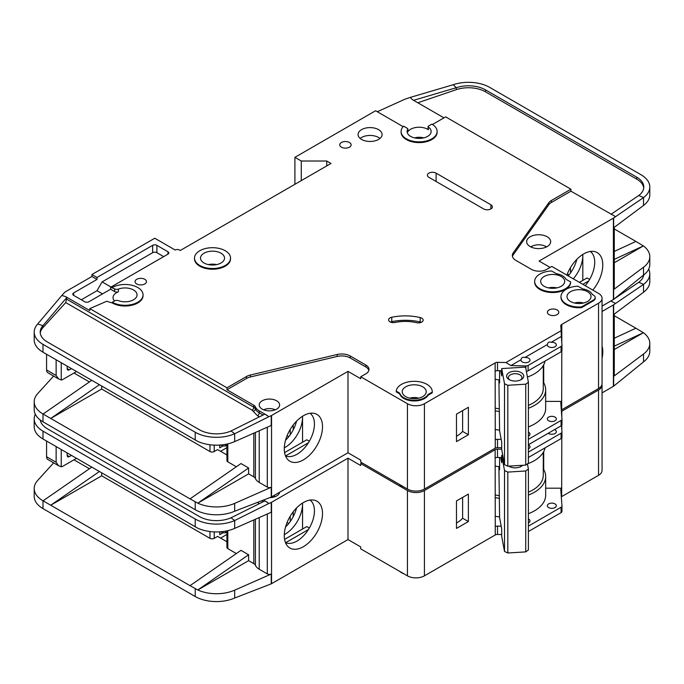 <?xml version="1.0" encoding="UTF-8"?>
<svg xmlns="http://www.w3.org/2000/svg" width="684" height="684" viewBox="0 0 684 684"><rect width="100%" height="100%" fill="white"/><g stroke="black" fill="none" stroke-linecap="round" stroke-linejoin="round"><path stroke-width="1.03" d="M522.311 361.93A4.506 2.599 180 0 1 520.994 360.092A4.506 2.599 180 0 1 521.037 359.724C521.473 357.544 522.747 356.809 524.859 357.518A4.506 2.599 180 0 1 528.681 358.254A4.506 2.599 180 0 1 529.997 360.092A4.506 2.599 180 0 1 527.219 362.494A4.506 2.599 180 0 1 522.311 361.93M548.636 346.728A4.506 2.599 180 0 1 547.32 344.89A4.506 2.599 180 0 1 547.362 344.522C547.798 342.342 549.072 341.607 551.184 342.316A4.506 2.599 180 0 1 555.006 343.052A4.506 2.599 180 0 1 556.331 344.89A4.506 2.599 180 0 1 553.544 347.292A4.506 2.599 180 0 1 548.636 346.728M405.74 396.626A12.013 6.934 180 0 1 402.226 391.718A12.013 6.934 180 0 1 409.639 385.314A12.013 6.934 180 0 1 422.729 386.819A12.013 6.934 180 0 1 426.243 391.718A12.013 6.934 180 0 1 418.83 398.131A12.013 6.934 180 0 1 405.74 396.626M544.182 286.297A12.013 6.934 180 0 1 540.659 281.389A12.013 6.934 180 0 1 548.072 274.985A12.013 6.934 180 0 1 561.162 276.49A12.013 6.934 180 0 1 564.685 281.389A12.013 6.934 180 0 1 557.272 287.802A12.013 6.934 180 0 1 544.182 286.297M570.507 301.499A12.013 6.934 180 0 1 566.993 296.591A12.013 6.934 180 0 1 574.406 290.187A12.013 6.934 180 0 1 587.496 291.692A12.013 6.934 180 0 1 591.01 296.591A12.013 6.934 180 0 1 583.597 303.003A12.013 6.934 180 0 1 570.507 301.499M221.009 253.2A12.013 6.934 0 0 0 207.919 251.695A12.013 6.934 0 0 0 200.506 258.099A12.013 6.934 0 0 0 204.029 263.007A12.013 6.934 0 0 0 217.119 264.503A12.013 6.934 0 0 0 224.532 258.099A12.013 6.934 0 0 0 221.009 253.2M548.636 420.78A4.506 2.599 180 0 1 547.32 418.933A4.506 2.599 180 0 1 550.098 416.53A4.506 2.599 180 0 1 555.006 417.095A4.506 2.599 180 0 1 556.331 418.933A4.506 2.599 180 0 1 553.544 421.335A4.506 2.599 180 0 1 548.636 420.78M528.399 432.151A4.506 2.599 180 0 1 528.681 432.297A4.506 2.599 180 0 1 529.997 434.135A4.506 2.599 180 0 1 528.399 436.127M530.878 246.958A9.909 5.72 180 0 1 545.67 246.454A9.909 5.72 180 0 1 546.439 246.958M509.836 379.979A6.755 3.899 180 0 1 508.417 377.594A6.755 3.899 180 0 1 512.59 373.986A6.755 3.899 180 0 1 519.951 374.832A6.755 3.899 180 0 1 521.935 377.594A6.755 3.899 180 0 1 520.515 379.979M509.127 379.611L509.127 379.611A8.559 4.942 180 0 1 509.127 372.626A8.559 4.942 180 0 1 521.225 372.626A8.559 4.942 180 0 1 521.225 379.611A8.559 4.942 180 0 1 509.127 379.611M114.536 300.943A12.013 6.934 180 0 1 113.031 297.574A12.013 6.934 180 0 1 118.418 291.786A3.001 1.736 180 0 1 114.638 291.572L110.603 289.238L88.946 301.738A3.001 1.736 180 0 1 84.696 301.738L73.658 295.368A3.001 1.736 180 0 1 72.778 294.137A3.001 1.736 180 0 1 73.658 292.914L97.008 279.431L91.912 276.49L65.587 291.692A6.002 3.471 0 0 0 64.518 292.53L61.851 295.462L65.587 296.591L89.801 310.57L89.801 308.612L226.96 387.802L246.488 376.525A12.013 6.934 180 0 1 250.421 375.012L337.195 354.492A12.013 6.934 180 0 1 350.242 356.005L365.82 364.999A10.807 6.241 180 0 1 368.992 369.411A10.807 6.241 180 0 1 365.82 373.823L360.724 376.764L407.442 403.731A12.013 6.934 0 0 0 424.422 403.731L495.13 362.913L495.259 439.821A3.001 1.736 180 0 1 497.507 439.316L501.192 439.402M301.276 180.627L301.276 161.014L326.755 161.014L330.996 163.459L180.243 250.498L179.396 250.011A3.001 1.736 180 0 0 175.147 250.011L154.764 238.237L91.912 274.523L97.008 277.473L152.643 245.351A3.001 1.736 180 0 1 156.892 245.351L167.931 251.729A3.001 1.736 180 0 1 168.811 252.952A3.001 1.736 180 0 1 167.931 254.174L110.603 287.28L114.638 288.87A3.001 1.736 0 0 0 118.418 289.093A12.013 6.934 180 0 1 133.534 289.973A12.013 6.934 180 0 1 137.048 294.872A12.013 6.934 180 0 1 130.73 300.986A12.013 6.934 180 0 1 118.418 300.661A3.001 1.736 0 0 0 114.638 300.883L112.296 302.234L112.296 302.969L106.678 301.268L89.801 308.612M407.792 129.165A12.013 6.934 0 0 0 407.108 131.465A12.013 6.934 0 0 0 410.622 136.373A12.013 6.934 0 0 0 423.712 137.877A12.013 6.934 0 0 0 431.125 131.465A12.013 6.934 0 0 0 428.346 127.027A1.197 0.693 180 0 1 428.073 126.583A1.197 0.693 180 0 1 428.423 126.095L431.861 124.112A18.015 10.405 180 0 1 437.136 131.465A18.015 10.405 180 0 1 426.012 141.075A18.015 10.405 180 0 1 406.373 138.826A18.015 10.405 180 0 1 401.098 131.465A18.015 10.405 180 0 1 403.594 126.181L407.502 128.438A1.197 0.693 180 0 1 407.861 128.934A1.197 0.693 180 0 1 407.792 129.165L407.792 131.858A12.013 6.934 180 0 1 427.611 129.259A12.013 6.934 180 0 1 428.346 129.729A1.197 0.693 180 0 1 428.073 129.285L428.073 126.583M530.168 246.573A12.013 6.934 180 0 1 526.646 241.674A12.013 6.934 180 0 1 534.059 235.27A12.013 6.934 180 0 1 547.149 236.767A12.013 6.934 180 0 1 550.671 241.674A12.013 6.934 180 0 1 543.258 248.078A12.013 6.934 180 0 1 530.168 246.573M230.534 258.099L230.534 258.834A18.015 10.405 180 0 1 219.41 268.444A18.015 10.405 180 0 1 199.779 266.187A18.015 10.405 180 0 1 194.504 258.834L194.504 258.099A18.015 10.405 180 0 1 205.627 248.489A18.015 10.405 180 0 1 225.258 250.746A18.015 10.405 180 0 1 230.534 258.099A18.015 10.405 180 0 1 219.41 267.709A18.015 10.405 180 0 1 199.779 265.452A18.015 10.405 180 0 1 194.504 258.099M361.579 139.433A12.013 6.934 180 0 1 358.057 134.534A12.013 6.934 180 0 1 365.47 128.122A12.013 6.934 180 0 1 378.56 129.627A12.013 6.934 180 0 1 382.082 134.534A12.013 6.934 180 0 1 374.661 140.938A12.013 6.934 180 0 1 361.579 139.433M379.971 138.459A12.013 6.934 0 0 0 378.56 137.475A12.013 6.934 0 0 0 360.16 138.459M341.401 147.154A5.703 3.292 180 0 1 339.734 144.828A5.703 3.292 180 0 1 343.257 141.785A5.703 3.292 180 0 1 349.473 142.503A5.703 3.292 180 0 1 351.14 144.828A5.703 3.292 180 0 1 347.626 147.872A5.703 3.292 180 0 1 341.401 147.154M566.258 304.688A18.015 10.405 180 0 1 560.983 297.326L560.983 296.591A18.015 10.405 180 0 1 577.997 286.211L582.674 288.904A13.817 7.977 180 0 1 592.318 294.471L593.438 295.12A6.002 3.471 180 0 1 595.2 297.574A6.002 3.471 180 0 1 593.438 300.028L581.554 306.894L581.554 307.629A18.015 10.405 180 0 1 566.258 304.688M581.554 306.894A18.015 10.405 180 0 1 566.258 303.944A18.015 10.405 180 0 1 560.983 296.591M549.064 314.614A5.703 3.292 180 0 1 547.388 312.28A5.703 3.292 180 0 1 550.911 309.245A5.703 3.292 180 0 1 557.135 309.955A5.703 3.292 180 0 1 558.802 312.28A5.703 3.292 180 0 1 555.28 315.324A5.703 3.292 180 0 1 549.064 314.614M421.763 318.154A4.805 2.77 180 0 1 423.165 320.121A4.805 2.77 180 0 1 416.565 322.686A30.028 17.339 0 0 0 395.044 322.472A4.805 2.77 180 0 1 388.597 319.864A4.805 2.77 180 0 1 391.761 317.256A39.638 22.888 180 0 1 420.164 317.547A4.805 2.77 180 0 1 421.763 318.154M570.661 281.97L570.661 282.706A18.015 10.405 180 0 1 559.102 291.846A18.015 10.405 180 0 1 539.933 289.486A18.015 10.405 180 0 1 534.657 282.124L534.657 281.389A18.015 10.405 180 0 1 551.672 271.009L556.34 273.703A13.817 7.977 180 0 1 565.993 279.277L570.661 281.97A18.015 10.405 180 0 1 559.102 291.11A18.015 10.405 180 0 1 539.933 288.751A18.015 10.405 180 0 1 534.657 281.389M403.825 398.464A14.715 8.499 180 0 1 399.73 393.89L399.73 393.155L396.241 391.145A18.015 10.405 180 0 1 414.735 381.321A18.015 10.405 180 0 1 432.254 391.718A18.015 10.405 180 0 1 432.237 392.112L432.237 392.847L428.158 395.207A14.715 8.499 180 0 1 403.825 398.464M432.237 392.112L428.158 394.471A14.715 8.499 180 0 1 403.825 397.729A14.715 8.499 180 0 1 399.73 393.155M136.715 283.963A5.703 3.292 180 0 1 135.047 281.637A5.703 3.292 180 0 1 138.57 278.593A5.703 3.292 180 0 1 144.786 279.311A5.703 3.292 180 0 1 146.453 281.637A5.703 3.292 180 0 1 142.939 284.681A5.703 3.292 180 0 1 136.715 283.963M437.136 131.465L437.136 132.2A18.015 10.405 180 0 1 426.012 141.81A18.015 10.405 180 0 1 406.373 139.562A18.015 10.405 180 0 1 401.098 132.2L401.098 131.465M399.388 484.409A18.015 10.405 0 0 0 401.491 485.871A18.015 10.405 0 0 0 404.022 487.085M585.188 285.698A24.624 14.219 120 0 0 594.712 262.271A24.624 14.219 120 0 0 590.326 251.464M566.882 275.13A27.035 15.612 -60 0 1 583.674 253.926A27.035 15.612 -60 0 1 594.387 251.532A27.035 15.612 -60 0 1 592.814 290.101M573.295 278.833A24.624 14.219 120 0 0 582.828 255.406A24.624 14.219 120 0 0 582.802 254.448L582.828 280.414M568.199 275.891A24.624 14.219 120 0 0 576.834 259.33M262.203 409.126A10.209 5.891 180 0 1 259.21 404.962A10.209 5.891 180 0 1 265.52 399.516A10.209 5.891 180 0 1 276.644 400.79A10.209 5.891 180 0 1 279.636 404.962A10.209 5.891 180 0 1 273.335 410.409A10.209 5.891 180 0 1 262.203 409.126M285.476 455.852A24.624 14.219 120 0 0 286.724 456.296A24.624 14.219 120 0 0 297.027 454.244A24.624 14.219 120 0 0 314.435 424.089A24.624 14.219 120 0 0 310.057 413.281M303.397 415.735A27.035 15.612 -60 0 1 314.11 413.341A27.035 15.612 -60 0 1 321.677 433.733A27.035 15.612 -60 0 1 303.397 459.887A27.035 15.612 -60 0 1 287.562 459.323A27.035 15.612 -60 0 1 286.511 437.213A27.035 15.612 -60 0 1 303.397 415.735M302.55 442.232L302.55 416.248A24.624 14.219 -60 0 1 302.55 417.223A24.624 14.219 -60 0 1 285.134 447.379A24.624 14.219 -60 0 1 284.296 447.84M285.544 440.231A24.624 14.219 120 0 0 296.557 421.147M101.685 386.084L101.685 389.025L209.971 451.543A3.001 1.736 0 0 0 214.22 451.543L214.22 445.113M73.975 373.028L89.407 381.937M287.075 435.742L288.751 436.717M226.926 447.644L220.59 451.303M293.205 429.885L293.205 425.021M290.23 434.742L290.23 429.407M226.926 454.963L217.615 449.585L214.22 451.543M219.735 445.053L219.735 447.866L222.993 445.985M271.548 415.504L271.548 496.9L347.985 452.774L347.985 371.369L271.548 415.504A3.001 1.736 180 0 1 271.249 415.658L271.249 425.465L234.672 441.599A30.028 17.339 180 0 1 197.796 441.411L42.998 352.2A30.028 17.339 180 0 1 34.2 339.939L34.2 332.091A30.028 17.339 0 0 0 42.998 344.351L195.214 432.237A30.028 17.339 0 0 0 234.672 433.75L231.03 430.997A24.026 13.868 180 0 1 199.454 429.783L47.239 341.897A24.026 13.868 180 0 1 40.202 332.091A24.026 13.868 180 0 1 42.964 325.644L42.964 327.61A24.026 13.868 0 0 0 40.262 333.074M101.685 389.025L50.727 418.446L190.015 498.867L240.973 463.555L248.617 467.976L197.796 503.176L190.015 498.867M236.339 466.77L227.806 461.845L227.806 443.865M226.926 444.07L226.926 460.614A3.001 1.736 0 0 0 227.806 461.845M259.236 430.766L259.236 482.434A14.415 8.319 180 0 1 255.414 478.501A6.002 3.471 0 0 0 253.815 476.859L248.617 473.858L248.617 467.976M53.643 376.072L37.646 393.668A30.028 17.339 0 0 0 34.2 401.722A30.028 17.339 0 0 0 42.998 413.982L50.727 418.446L99.368 384.741M34.2 401.722L34.2 409.571A30.028 17.339 0 0 0 42.998 421.831L195.214 509.708A30.028 17.339 0 0 0 234.672 511.23L234.672 503.381L271.249 487.247A3.001 1.736 180 0 1 267.299 487.094L259.236 482.434M226.926 445.19L225.472 446.028L223.771 446.028L220.333 445.01M225.472 444.352L225.472 446.028M248.617 473.858L197.796 503.176M197.796 503.193A30.028 17.339 0 0 0 234.672 503.381M308.424 442.762L285.664 455.895M284.587 452.603L306.791 439.778L309.339 441.248M407.442 403.731L407.442 489.06L360.724 462.085L360.724 460.127L347.985 452.774M271.548 496.9A3.001 1.736 180 0 1 271.249 497.054L234.672 511.23M347.985 371.369L360.724 378.731L360.724 376.764M271.249 415.658L268.88 416.701L264.87 414.119L231.03 430.997M368.856 370.395A10.807 6.241 0 0 0 365.82 366.957L350.242 357.963A12.013 6.934 0 0 0 337.195 356.45L250.421 376.969A12.013 6.934 0 0 0 246.488 378.483L226.96 389.76L253.815 405.27A6.002 3.471 180 0 1 255.414 406.912A14.415 8.319 0 0 0 259.236 410.845L267.299 415.504M34.2 332.091A30.028 17.339 0 0 1 37.646 324.036L42.964 325.644L66.912 297.378L65.587 296.591M91.724 380.33L43.083 414.034M521.037 359.724L510.88 365.589L505.98 362.529L561.145 330.688L560.794 325.789A3.001 1.736 180 0 1 560.794 325.721A3.001 1.736 180 0 1 561.59 324.541L598.534 303.209L598.534 388.538A12.013 6.934 0 0 0 602.057 383.63L602.057 298.309A12.013 6.934 0 0 0 598.534 293.402L551.826 266.435L546.73 269.376A10.807 6.241 180 0 1 531.442 269.376L515.856 260.382A12.013 6.934 180 0 1 512.342 255.483A12.013 6.934 180 0 1 513.239 252.849L548.782 202.755A12.013 6.934 180 0 1 551.407 200.48L570.935 189.203L445.66 116.878L432.476 124.488M598.534 388.538L561.675 409.819A3.001 1.736 0 0 0 561.316 410.067M497.507 439.316L497.507 447.652L501.697 447.755M497.507 447.652A3.001 1.736 0 0 0 495.259 448.157L424.422 489.06L424.422 403.731M407.442 489.06A12.013 6.934 0 0 0 424.422 489.06M598.534 303.209A12.013 6.934 0 0 0 602.057 298.309M403.141 126.66L375.593 110.748L294.907 157.337L301.276 161.014M112.296 287.519A18.015 10.405 180 0 1 131.935 285.271A18.015 10.405 180 0 1 143.059 294.872L143.059 295.616A18.015 10.405 180 0 1 131.935 305.226A18.015 10.405 180 0 1 112.296 302.969M495.13 371.002L495.13 362.913M495.344 362.794A3.001 1.736 180 0 1 497.507 362.332L497.507 370.668A3.001 1.736 0 0 0 495.344 371.13M505.98 362.529L497.507 362.332M399.73 393.89L396.241 391.881L396.241 391.145M432.254 391.718L432.254 392.454A18.015 10.405 180 0 1 432.237 392.847M595.2 297.574L595.2 298.309A6.002 3.471 180 0 1 593.438 300.763L581.554 307.629M483.665 208.945L428.885 177.318A5.104 2.95 180 0 1 427.389 175.232A5.104 2.95 180 0 1 430.544 172.505A5.104 2.95 180 0 1 436.101 173.146L490.881 204.773A5.104 2.95 180 0 1 492.377 206.859A5.104 2.95 180 0 1 489.231 209.578A5.104 2.95 180 0 1 483.665 208.945M268.88 416.701L234.672 433.75L234.672 441.599M226.96 389.76L226.96 387.802M253.815 405.27L253.815 407.228A2.403 1.385 -60 0 1 252.122 410.169L65.741 302.567L66.912 297.378M37.646 324.036L61.851 295.462M91.912 276.49L91.912 274.523M589.617 279.431L587.069 277.961L579.425 282.372M588.702 280.944L582.828 284.33M550.124 267.418L539.086 261.04L613.403 218.136A3.001 1.736 180 0 0 613.651 217.974L643.533 197.599L638.779 195.479A24.026 13.868 180 0 0 643.798 186.997A24.026 13.868 180 0 0 636.761 177.19L485.469 89.852L485.469 91.81A24.026 13.868 0 0 0 456.271 89.672L417.83 102.771M614.275 227.31L614.275 288.503A3.001 1.736 180 0 1 613.651 289.563L643.533 267.23L643.533 275.079L613.651 299.37A3.001 1.736 0 0 1 613.403 299.532L602.057 306.09M569.028 274.9L567.352 273.933M570.507 272.933L570.507 267.589M614.275 251.421L635.906 241.426L614.275 228.943M635.906 241.426L643.396 245.932L614.275 262.742M649.8 186.997L649.8 194.846A30.028 17.339 180 0 1 643.533 205.448L643.533 197.599A30.028 17.339 0 0 0 649.8 186.997A30.028 17.339 0 0 0 641.002 174.745L489.718 87.398A30.028 17.339 0 0 0 453.218 84.722L456.271 87.714A24.026 13.868 180 0 1 485.469 89.852M643.396 245.915L614.275 259.364M613.651 217.974L613.651 227.781L643.533 205.448M643.533 267.23A30.028 17.339 0 0 0 649.8 256.628A30.028 17.339 0 0 0 643.396 245.932M643.533 275.079A30.028 17.339 0 0 0 649.8 264.477L649.8 256.628M443.959 117.862L412.461 99.676L410.169 97.436L405.159 99.137A6.002 3.471 0 0 0 404.518 99.394L377.286 111.731M570.935 189.203L570.935 191.169L551.407 202.438A12.013 6.934 0 0 0 548.782 204.713L513.239 254.807A12.013 6.934 0 0 0 512.461 256.457M570.935 191.169L615.472 216.606M407.792 131.858A1.197 0.693 0 0 0 407.861 131.627A1.197 0.693 0 0 0 407.792 131.396M410.169 97.436L453.218 84.722M456.271 89.672L456.271 87.714L413.572 100.317M643.738 187.98A24.026 13.868 0 0 0 636.761 179.157L485.469 91.81M611 214.297L638.779 195.479M528.399 439.325L561.085 420.455A3.001 1.736 0 0 0 561.966 419.232A3.001 1.736 0 0 0 561.957 419.155L560.794 402.782A3.001 1.736 180 0 1 560.794 402.705A3.001 1.736 180 0 1 561.675 401.482L561.803 351.14M561.803 342.889L561.803 324.421M456.484 414.153L456.484 441.616L468.378 434.75L468.378 407.288L456.484 414.153M326.755 161.014L326.755 165.913M294.907 184.304L294.907 157.337M97.008 279.431L97.008 277.473M102.532 293.898L97.008 290.709L81.302 299.78M97.008 290.709L102.104 281.885L111.022 287.032M163.681 256.628L156.892 252.704A3.001 1.736 0 0 0 152.643 252.704L102.104 281.885M110.603 289.238L110.603 287.28M143.059 294.872A18.015 10.405 180 0 1 131.935 304.483A18.015 10.405 180 0 1 112.296 302.234M497.507 370.668L501.697 370.771M510.88 365.589L525.876 365.949A3.001 1.736 0 0 0 528.125 365.444L561.085 346.412A3.001 1.736 0 0 0 561.966 345.181A3.001 1.736 0 0 0 561.957 345.112L561.342 336.451L551.184 342.316M561.145 330.688L561.342 336.451M547.362 344.522L524.859 357.518M561.231 333.159A3.001 1.736 180 0 1 561.59 332.877L561.59 324.541M528.399 426.919A38.432 22.187 0 0 0 545.67 408.391L545.67 389.76A38.432 22.187 180 0 0 543.712 382.775L543.712 364.794M561.803 401.405L545.67 401.405M428.158 395.207L428.158 394.471M421.276 322.326A4.805 2.77 0 0 0 420.164 321.959A39.638 22.888 0 0 0 391.761 321.668A4.805 2.77 0 0 0 390.487 322.07M65.741 302.567L42.964 327.61M69.306 369.839A3.001 1.736 -60 0 1 67.801 369.984A3.001 1.736 -60 0 1 67.177 368.616L69.306 369.839L71.427 368.616M67.177 368.616L67.177 366.162M61.235 362.725L61.235 379.971L58.627 378.945L56.139 375.482L56.139 359.784M76.522 371.557L62.937 379.398A6.002 3.471 -60 0 1 61.235 379.971M500.731 370.745L501.697 375.943L501.697 368.582L525.586 367.103L528.399 382.271L525.731 384.186L525.731 465.094L528.399 463.179L528.399 382.271M498.918 379.868L499.585 430.758L501.697 442.138L501.697 449.491L504.518 464.658L507.819 466.197L525.731 465.094M507.819 466.197L507.819 385.289L525.731 384.186M504.518 464.658L504.518 383.75L507.819 385.289M504.518 383.75L501.697 368.582M499.585 370.719L499.585 382.954L499.012 379.877M574.492 303.021A9.909 5.72 180 0 1 583.512 303.021M409.725 398.148A9.909 5.72 180 0 1 418.736 398.148M46.58 354.269L46.58 369.958A6.002 3.471 120 0 0 47.829 372.712L58.627 378.945M414.607 137.894A9.909 5.72 180 0 1 423.627 137.894M263.622 409.81A9.012 5.198 180 0 1 275.224 409.81M498.918 408.776A36.03 20.802 180 0 1 495.13 408.126M528.399 405.373A36.03 20.802 0 0 0 543.267 388.538L543.267 365.589M495.13 379.261A38.133 22.016 0 0 0 499.585 379.945M527.432 377.055A38.133 22.016 0 0 0 545.088 361.041M561.957 419.301L561.957 424.55A3.001 1.736 180 0 1 561.966 424.627A3.001 1.736 180 0 1 561.085 425.85L528.399 444.72M545.67 389.76A38.432 22.187 180 0 1 528.399 408.28M499.414 411.486A38.432 22.187 180 0 1 495.13 410.819M543.712 382.775A38.432 22.187 0 0 0 543.267 382.04M456.484 436.212A28.831 16.647 0 0 0 462.615 431.424L462.615 410.614M526.364 371.327A3.001 1.736 0 0 0 528.125 370.831L561.085 351.807A3.001 1.736 0 0 0 561.966 350.576A3.001 1.736 0 0 0 561.957 350.507L561.957 345.258M495.13 429.458A38.432 22.187 0 0 0 499.585 430.142M462.615 431.424L468.378 434.75M528.399 444.899A4.506 2.599 180 0 1 528.681 445.045A4.506 2.599 180 0 1 529.997 446.883A4.506 2.599 180 0 1 528.399 448.875M554.553 429.62A4.506 2.599 180 0 1 555.006 429.851A4.506 2.599 180 0 1 556.331 431.689A4.506 2.599 180 0 1 553.544 434.092A4.506 2.599 180 0 1 548.636 433.528A4.506 2.599 180 0 1 548.243 433.263M548.636 507.571A4.506 2.599 180 0 1 547.32 505.733A4.506 2.599 180 0 1 550.098 503.33A4.506 2.599 180 0 1 555.006 503.894A4.506 2.599 180 0 1 556.331 505.733A4.506 2.599 180 0 1 553.544 508.135A4.506 2.599 180 0 1 548.636 507.571M528.399 518.942A4.506 2.599 180 0 1 528.681 519.096A4.506 2.599 180 0 1 529.997 520.934A4.506 2.599 180 0 1 528.399 522.918M509.836 466.77A6.755 3.899 180 0 1 509.127 466.12M522.687 465.282A8.559 4.942 180 0 1 521.225 466.402A8.559 4.942 180 0 1 509.127 466.402L509.127 466.402A8.559 4.942 180 0 1 508.708 466.146M399.388 571.2A18.015 10.405 0 0 0 401.491 572.662A18.015 10.405 0 0 0 404.022 573.876M602.057 346.113A27.035 15.612 -60 0 1 602.057 358.254M285.476 542.643A24.624 14.219 120 0 0 286.724 543.087A24.624 14.219 120 0 0 297.027 541.035A24.624 14.219 120 0 0 314.435 510.88A24.624 14.219 120 0 0 310.057 500.072M303.397 502.535A27.035 15.612 -60 0 1 314.11 500.141A27.035 15.612 -60 0 1 321.677 520.524A27.035 15.612 -60 0 1 303.397 546.687A27.035 15.612 -60 0 1 287.562 546.123A27.035 15.612 -60 0 1 286.511 524.004A27.035 15.612 -60 0 1 303.397 502.535M302.55 529.023L302.55 503.048A24.624 14.219 -60 0 1 302.55 504.014A24.624 14.219 -60 0 1 285.134 534.17A24.624 14.219 -60 0 1 284.296 534.631M285.544 527.022A24.624 14.219 120 0 0 296.557 507.938M101.685 472.875L101.685 475.816L209.971 538.342A3.001 1.736 0 0 0 214.22 538.342L214.22 531.904M73.975 459.819L89.407 468.728M287.075 522.542L288.751 523.508M226.926 534.435L220.59 538.094M293.205 516.676L293.205 511.812M290.23 521.541L290.23 516.198M226.926 541.754L217.615 536.376L214.22 538.342M219.735 531.844L219.735 534.657L222.993 532.785M271.548 502.295L271.548 583.7L347.985 539.565L347.985 458.169L271.548 502.295A3.001 1.736 180 0 1 271.249 502.449L271.249 512.256L234.672 528.39A30.028 17.339 180 0 1 197.796 528.202L42.998 438.991A30.028 17.339 180 0 1 34.2 426.731L34.2 418.89A30.028 17.339 0 0 0 42.998 431.151L195.214 519.028A30.028 17.339 0 0 0 234.672 520.541L231.03 517.788A24.026 13.868 180 0 1 199.454 516.574L47.239 428.697A24.026 13.868 180 0 1 40.288 420.036M101.685 475.816L50.727 505.237L190.015 585.658L240.973 550.355L248.617 554.767L197.796 589.976A30.028 17.339 0 0 0 234.672 590.172L271.249 574.038A3.001 1.736 180 0 1 267.299 573.893L259.236 569.233A14.415 8.319 180 0 1 255.414 565.292A6.002 3.471 0 0 0 253.815 563.65L248.617 560.649L248.617 554.767M236.339 553.561L227.806 548.636L227.806 530.664M226.926 530.861L226.926 547.414A3.001 1.736 0 0 0 227.806 548.636M53.643 462.863L37.646 480.459A30.028 17.339 0 0 0 34.2 488.521A30.028 17.339 0 0 0 42.998 500.774L50.727 505.237L99.368 471.541M34.2 488.521L34.2 496.362A30.028 17.339 0 0 0 42.998 508.622L195.214 596.508A30.028 17.339 0 0 0 234.672 598.021L234.672 590.172M248.617 560.649L197.796 589.993L190.015 585.658M226.926 531.981L225.472 532.819L223.771 532.819L220.333 531.801M225.472 531.152L225.472 532.819M308.424 529.553L285.664 542.694M284.587 539.394L306.791 526.569L309.339 528.039M347.985 458.169L360.724 465.522L360.724 463.555L407.442 490.531L407.442 575.851L360.724 548.884L360.724 546.918L347.985 539.565M271.548 583.7A3.001 1.736 180 0 1 271.249 583.845L234.672 598.021M279.594 492.258A10.209 5.891 180 0 1 269.915 497.644M271.249 502.449L268.88 503.492L264.87 500.919L231.03 517.788M263.562 500.141L267.299 502.295M35.303 414.23A30.028 17.339 0 0 0 34.2 418.89M91.724 467.129L43.083 500.825M561.41 411.46A3.001 1.736 180 0 1 561.59 411.341L598.534 390.008L598.534 475.329A12.013 6.934 0 0 0 602.057 470.421L602.057 385.101A12.013 6.934 0 0 0 601.988 384.365M598.534 475.329L561.675 496.61A3.001 1.736 0 0 0 561.316 496.858M407.442 490.531A12.013 6.934 0 0 0 424.422 490.531L495.13 449.704L495.259 526.62A3.001 1.736 180 0 1 497.507 526.107L497.507 534.443L501.697 534.546M497.507 534.443A3.001 1.736 0 0 0 495.259 534.956L424.422 575.851L424.422 490.531M407.442 575.851A12.013 6.934 0 0 0 424.422 575.851M598.534 390.008A12.013 6.934 0 0 0 602.057 385.101M361.998 462.82L360.724 463.555M495.13 457.801L495.13 449.704M495.344 449.585A3.001 1.736 180 0 1 497.507 449.123L497.507 457.459A3.001 1.736 0 0 0 495.344 457.921M501.697 449.226L497.507 449.123M268.88 503.492L234.672 520.541L234.672 528.39M602.057 311.476L613.403 304.927A3.001 1.736 180 0 0 613.651 304.765L643.533 284.39L638.779 282.27A24.026 13.868 180 0 0 643.712 274.942M614.275 314.101L614.275 375.294A3.001 1.736 180 0 1 613.651 376.354L643.533 354.021L643.533 361.87L613.651 386.161A3.001 1.736 0 0 1 613.403 386.332L602.057 392.881M614.275 338.212L635.906 328.226L614.275 315.734M635.906 328.226L643.396 332.706L614.275 349.533M643.533 354.021A30.028 17.339 0 0 0 649.8 343.428A30.028 17.339 0 0 0 643.396 332.723L614.275 346.155M643.533 292.239L643.533 284.39A30.028 17.339 0 0 0 649.8 273.797L649.8 281.637A30.028 17.339 180 0 1 643.533 292.239L613.651 314.572L613.651 304.765M643.533 361.87A30.028 17.339 0 0 0 649.8 351.268L649.8 343.428M649.8 273.797A30.028 17.339 0 0 0 648.697 269.137M610.855 301.011L615.472 303.405M611 301.097L612.727 299.925M614.694 298.592L638.779 282.27M528.399 526.116L561.085 507.246A3.001 1.736 0 0 0 561.966 506.023A3.001 1.736 0 0 0 561.957 505.955L560.794 489.573A3.001 1.736 180 0 1 560.794 489.505A3.001 1.736 180 0 1 561.675 488.273L561.803 437.931M561.803 429.68L561.803 425.183M561.803 416.932L561.803 411.212M497.507 526.107L501.192 526.201M456.484 500.944L456.484 528.407L468.378 521.541L468.378 494.087L456.484 500.944M497.507 457.459L501.697 457.562M528.399 452.073L561.085 433.203A3.001 1.736 0 0 0 561.966 431.98A3.001 1.736 0 0 0 561.957 431.903L561.504 425.542M561.59 411.341L561.59 413.974M528.399 513.71A38.432 22.187 0 0 0 545.67 495.19L545.67 476.551A38.432 22.187 180 0 0 543.712 469.566L543.712 451.585M561.803 488.196L545.67 488.196M69.306 456.63A3.001 1.736 -60 0 1 67.801 456.784A3.001 1.736 -60 0 1 67.177 455.407L69.306 456.63L71.427 455.407M67.177 455.407L67.177 452.953M61.235 449.525L61.235 466.77L58.627 465.736L56.139 462.273L56.139 446.584M76.522 458.348L62.937 466.197A6.002 3.471 -60 0 1 61.235 466.77M500.731 457.536L501.697 462.735L501.697 455.382L502.774 455.313M521.73 465.342A6.755 3.899 180 0 1 520.515 466.77M498.918 466.659L499.585 517.557L501.697 528.929L501.697 536.29L504.518 551.458L507.819 552.997L525.731 551.885L528.399 549.979L528.399 469.07L525.731 470.977L525.731 551.885M507.819 552.997L507.819 472.088L525.731 470.977M504.518 551.458L504.518 470.549L507.819 472.088M527.432 463.872L528.399 469.07M504.518 470.549L501.697 455.382M499.585 457.511L499.585 469.746L499.012 466.668M46.58 441.06L46.58 456.758A6.002 3.471 120 0 0 47.829 459.503L58.627 465.736M273.309 495.891A9.012 5.198 180 0 1 275.224 496.601M498.918 495.567A36.03 20.802 180 0 1 495.13 494.925M528.399 492.164A36.03 20.802 0 0 0 543.267 475.329L543.267 452.38M495.13 466.052A38.133 22.016 0 0 0 499.585 466.744M527.518 463.82A38.133 22.016 0 0 0 545.088 447.832M561.957 506.092L561.957 511.341A3.001 1.736 180 0 1 561.966 511.418A3.001 1.736 180 0 1 561.085 512.641L528.399 531.511M545.67 476.551A38.432 22.187 180 0 1 528.399 495.079M499.414 498.277A38.432 22.187 180 0 1 495.13 497.619M543.712 469.566A38.432 22.187 0 0 0 543.267 468.831M456.484 523.004A28.831 16.647 0 0 0 462.615 518.216L462.615 497.413M528.399 457.468L561.085 438.598A3.001 1.736 0 0 0 561.966 437.375A3.001 1.736 0 0 0 561.957 437.298L561.957 432.049M495.13 516.249A38.432 22.187 0 0 0 499.585 516.933M462.615 518.216L468.378 521.541M556.87 287.887A12.013 6.934 0 0 0 548.474 287.887M216.717 264.597A12.013 6.934 0 0 0 208.321 264.597M118.418 291.786L118.418 289.093M546.704 246.821A12.013 6.934 0 0 0 544.815 246.018M532.503 246.018A12.013 6.934 0 0 0 530.613 246.821M209.971 451.543L209.971 444.754M253.815 433.152L253.815 476.859M195.214 440.077L195.214 432.237M42.998 352.2L42.998 344.351M42.998 413.982L42.998 421.831M195.214 509.708L195.214 501.868M267.299 427.201L267.299 487.094M271.249 487.247L271.249 497.054M255.414 432.45L255.414 478.501M365.82 366.957L365.82 364.999M350.242 357.963L350.242 356.005M337.195 356.45L337.195 354.492M250.421 376.969L250.421 375.012M246.488 378.483L246.488 376.525M255.414 406.912L255.414 408.87A6.002 3.471 0 0 0 253.815 407.228L66.912 299.318M259.424 416.838L257.535 415.752L253.071 411.152A2.403 1.907 -22.6 0 0 255.414 408.87A14.415 8.319 0 0 0 259.236 412.803L263.075 415.026M259.236 410.845L259.236 412.803A2.403 1.385 120 0 1 257.535 415.752M613.403 299.532L613.403 218.136M613.651 299.37L613.651 289.563M636.761 179.157L636.761 177.19M561.675 409.819L561.675 401.482M495.259 439.821L495.259 448.157M513.239 254.807L513.239 252.849M548.782 204.713L548.782 202.755M551.407 202.438L551.407 200.48M152.643 245.351L152.643 252.704M73.658 295.368L73.658 292.914M156.892 252.704L156.892 245.351M167.931 251.729L167.931 254.174M114.638 288.87L114.638 291.572M525.876 365.949L525.876 368.702M420.164 321.959L420.164 317.547M391.761 321.668L391.761 317.256M593.438 300.763L593.438 300.028M436.101 173.146L436.101 181.482M490.881 208.945L490.881 204.773M253.071 411.152L252.122 410.169M428.346 129.729L428.346 127.027M56.139 375.482L46.58 369.958M561.085 420.455L561.085 425.85M528.125 365.444L528.125 370.831M561.085 346.412L561.085 351.807M209.971 538.342L209.971 531.545M253.815 519.943L253.815 563.65M195.214 526.877L195.214 519.028M42.998 438.991L42.998 431.151M42.998 500.774L42.998 508.622M195.214 596.508L195.214 588.659M267.299 514L267.299 573.893M271.249 574.038L271.249 583.845M255.414 519.241L255.414 565.292M261.519 500.919L263.075 501.817M259.236 517.557L259.236 569.233M613.403 386.332L613.403 304.927M613.651 386.161L613.651 376.354M561.675 496.61L561.675 488.273M495.259 526.62L495.259 534.956M259.424 503.638L257.44 502.492M56.139 462.273L46.58 456.758M561.085 507.246L561.085 512.641M561.085 433.203L561.085 438.598M220.77 445.31L220.265 445.019M407.861 131.627L407.861 128.934M561.966 424.627L561.966 419.232M561.966 350.576L561.966 345.181M220.77 532.101L220.265 531.81M561.966 511.418L561.966 506.023M561.966 437.375L561.966 431.98"/></g></svg>
